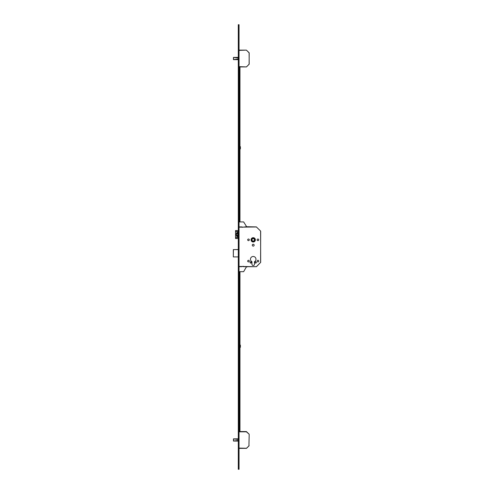 <?xml version="1.0" encoding="UTF-8"?>
<svg xmlns="http://www.w3.org/2000/svg" width="494" height="494" viewBox="0 0 494 494"><rect width="100%" height="100%" fill="white"/><g stroke="black" fill="none" stroke-linecap="round" stroke-linejoin="round"><path stroke-width="0.74" d="M255.367 239.837A2.149 2.149 0 0 0 253.218 237.688A2.149 2.149 0 0 0 251.063 239.837A2.149 2.149 0 0 0 253.218 241.992A2.149 2.149 0 0 0 255.367 239.837M251.1 239.837A2.112 2.112 0 0 0 253.218 241.955A2.112 2.112 0 0 0 255.33 239.837A2.112 2.112 0 0 0 253.218 237.725A2.112 2.112 0 0 0 251.1 239.837M255.083 239.837A1.865 1.865 0 0 0 253.218 237.972A1.865 1.865 0 0 0 251.353 239.837A1.865 1.865 0 0 0 253.218 241.702A1.865 1.865 0 0 0 255.083 239.837M255.058 262.468A0.648 0.648 0 0 1 255.701 261.82A0.648 0.648 0 0 1 256.349 262.468A0.648 0.648 0 0 1 255.701 263.111A0.648 0.648 0 0 1 255.058 262.468M250.081 262.468A0.648 0.648 0 0 1 250.73 261.82A0.648 0.648 0 0 1 251.378 262.468A0.648 0.648 0 0 1 250.73 263.111A0.648 0.648 0 0 1 250.081 262.468M257.133 261.098A0.809 0.809 0 0 1 257.942 260.289A0.809 0.809 0 0 1 258.751 261.098A0.809 0.809 0 0 1 257.942 261.906A0.809 0.809 0 0 1 257.133 261.098M247.685 261.098A0.809 0.809 0 0 1 248.494 260.289A0.809 0.809 0 0 1 249.297 261.098A0.809 0.809 0 0 1 248.494 261.906A0.809 0.809 0 0 1 247.685 261.098M257.133 239.837A0.809 0.809 0 0 1 257.942 239.028A0.809 0.809 0 0 1 258.751 239.837A0.809 0.809 0 0 1 257.942 240.646A0.809 0.809 0 0 1 257.133 239.837M247.685 239.837A0.809 0.809 0 0 1 248.494 239.028A0.809 0.809 0 0 1 249.297 239.837A0.809 0.809 0 0 1 248.494 240.646A0.809 0.809 0 0 1 247.685 239.837M252.286 245.185A0.932 0.932 0 0 1 253.218 244.252A0.932 0.932 0 0 1 254.151 245.185A0.932 0.932 0 0 1 253.218 246.117A0.932 0.932 0 0 1 252.286 245.185M250.458 259.233A2.76 2.76 0 0 1 253.218 256.472A2.76 2.76 0 0 1 254.484 261.684L254.484 264.21A1.266 1.266 0 0 1 253.218 265.476A1.266 1.266 0 0 1 251.946 264.21L251.946 261.684A2.76 2.76 0 0 1 250.458 259.233M254.293 238.682L254.373 240.918L252.138 240.998L252.057 238.756L254.293 238.682M238.207 234.02L238.207 235.064L237.281 235.064L237.281 236.218L236.54 236.218L236.54 235.064L235.712 235.064L235.712 234.02L236.54 234.02L236.54 232.865L237.281 232.865L237.281 234.02L238.207 234.02L237.633 234.02M238.299 237.534L236.12 237.534L235.564 238.522L235.564 230.562L238.299 230.562M238.299 231.556L236.12 231.556L235.786 230.562M235.786 238.522L238.299 238.522M238.207 235.064L237.633 235.064M237.281 236.218L236.892 236.218L236.892 235.064L236.54 235.064M236.064 234.02L236.064 235.064M237.281 232.865L236.892 232.865L236.892 234.02L236.54 234.02M242.029 226.907L239.417 226.907L242.029 226.907L242.029 227.283L246.654 226.721L256.349 226.907L260.604 231.062L260.678 262.363L256.349 266.692L243.517 266.692L243.517 266.322L239.417 266.692L239.04 266.223M256.522 226.981L239.04 227.16M260.604 231.062L256.349 226.907M260.604 262.536L260.678 231.241M256.522 266.618L260.678 262.363M238.299 249.612L233.396 249.612L233.322 256.923L233.322 249.612L238.299 249.538M238.299 256.923L233.322 256.923M233.44 57.434L233.44 59.601L238.299 59.607M238.299 57.428L233.551 57.415M238.299 59.638L233.576 59.638L238.299 59.638M233.576 57.415L238.299 57.397M239.04 50.122L246.401 50.122L249.186 52.914L249.118 64.294L246.401 66.912L239.04 66.912M246.574 66.838L249.186 64.121L249.118 52.741L246.401 50.122L239.04 50.376M233.458 438.87L233.458 441.049L238.299 441.049M238.299 438.87L233.551 438.857M238.299 441.08L233.576 441.056M233.576 438.857L238.299 438.839M239.04 448.101L246.574 448.28L249.118 445.736L246.401 448.348L239.04 448.348M239.04 431.565L246.401 431.565L249.118 434.177L246.401 431.818L239.04 431.818M249.186 434.356L248.939 445.563L249.186 434.356M249.118 445.736L246.401 448.348M239.04 26.935L239.04 24.7L238.299 24.7L238.299 26.935L239.04 26.935L239.04 469.3L238.299 469.3L238.299 26.935M239.961 66.912L239.961 221.936M239.961 67.727L239.467 67.727L239.467 221.936M239.467 67.727L239.961 67.579M239.467 66.912L239.467 67.579M239.467 67.653L239.961 67.653M239.04 146.619L239.115 149.027L239.467 146.619M239.04 345.047L239.115 347.455L239.467 345.047M239.467 431.565L239.467 271.669M239.961 431.565L239.961 271.669M238.299 147.41L238.299 148.157M240.01 146.669L240.01 148.904L240.387 148.904L240.387 146.669L240.01 146.669M238.299 345.843L238.299 346.59M240.01 345.096L240.01 347.331L240.387 347.331L240.387 345.096L240.01 345.096M239.04 221.936L243.641 221.936L246.654 226.721M239.417 226.907L239.04 227.382M242.029 266.692L239.417 266.692M239.04 271.669L243.641 271.669L246.37 266.945L247.154 266.877L246.654 266.877M237.497 235.064L237.497 237.534M237.497 231.556L237.497 234.02M237.386 235.064L237.386 237.534M237.386 231.556L237.386 234.02M239.04 266.445L256.349 266.692M238.299 58.014L233.551 57.452L233.551 59.583L238.299 59.021M233.736 57.428L238.299 57.971M238.299 59.064L233.736 59.607M239.04 66.659L246.401 66.912M238.299 439.456L233.551 438.894L233.551 441.025L238.299 440.457M233.736 438.87L238.299 439.413M238.299 440.506L233.736 441.049M238.299 467.065L239.04 467.065M235.564 230.562L235.564 238.522"/></g></svg>
